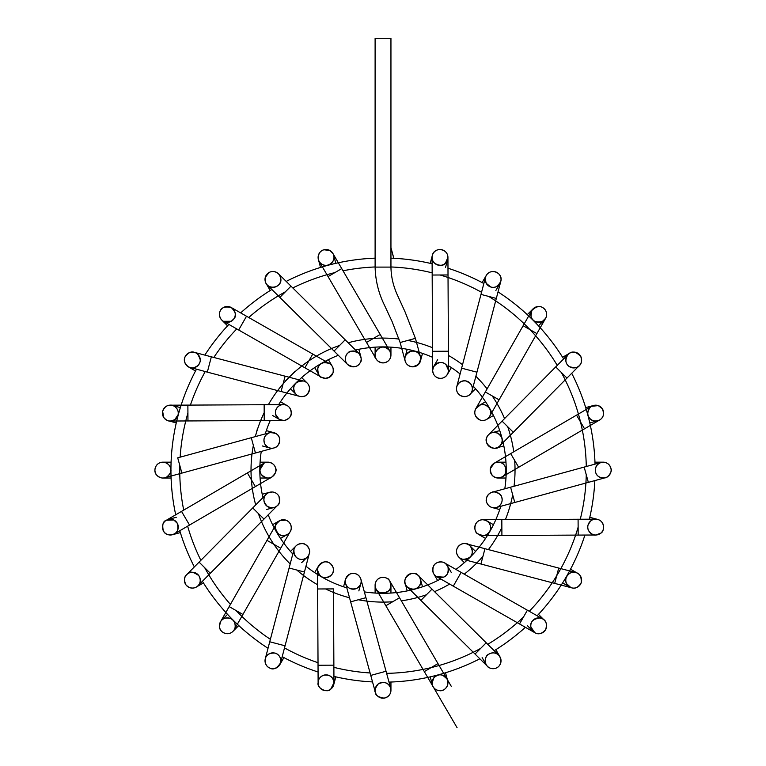 <?xml version="1.0" encoding="UTF-8"?>
<svg xmlns="http://www.w3.org/2000/svg" width="766" height="766" viewBox="0 0 766 766"><rect width="100%" height="100%" fill="white"/><g stroke="black" fill="none" stroke-linecap="round" stroke-linejoin="round"><path stroke-width="1.15" d="M375.11 38.3L375.11 267.104C375.455 280.299 378.452 292.736 384.101 304.437L392.096 321.557L400.13 342.526L405.166 360.978C403.768 357.607 405.549 354.39 410.528 351.335C415.364 350.455 418.657 352.226 420.4 356.63A7.919 7.919 0 0 0 407.043 353.49A7.919 7.919 0 0 0 411.007 366.627A7.919 7.919 0 0 0 420.4 356.63A7.919 7.919 0 0 0 405.166 356.87A7.919 7.919 0 0 0 410.767 366.569A7.919 7.919 0 0 0 420.4 356.63A7.919 7.919 0 0 0 405.166 356.87A7.919 7.919 0 0 0 410.767 366.569A7.919 7.919 0 0 0 420.4 356.63L415.411 338.352L400.13 342.526L415.402 338.352L405.099 311.973L396.616 293.359C394.777 288.648 391.206 280.136 390.947 267.104L375.11 267.104L390.947 267.104L390.947 38.3L375.11 38.3L390.947 38.3M432.091 257.433A7.919 7.919 0 0 1 432.129 256.629M432.292 255.643A7.919 7.919 0 0 1 433.106 253.556M436.697 250.233A7.919 7.919 0 0 1 438.276 249.697M442.566 249.927A7.919 7.919 0 0 1 445.582 251.794M446.061 252.311A7.919 7.919 0 0 1 447.66 255.384M432.091 257.472C430.98 264.404 443.131 267.717 445.439 263.198A7.919 7.919 0 0 1 432.302 259.234A7.919 7.919 0 0 1 442.298 249.84A7.919 7.919 0 0 1 445.439 263.198A7.919 7.919 0 0 1 432.302 259.234A7.919 7.919 0 0 1 442.298 249.84A7.919 7.919 0 0 1 445.439 263.198L447.928 257.376C447.698 247.351 432.072 246.709 432.091 257.472L432.177 275.032L448.024 274.956L432.177 275.032L432.56 351.297L448.407 351.221L432.56 351.297L432.656 370.447C433.058 374.153 434.628 376.556 437.376 377.657C439.866 379.639 447.947 378.098 448.503 370.38L447.928 257.376M432.656 370.447L433.508 366.866C438.095 361.878 442.241 361.112 445.946 364.587A7.919 7.919 0 0 0 432.847 368.685A7.919 7.919 0 0 0 442.94 377.973A7.919 7.919 0 0 0 445.946 364.587L448.503 370.38M445.812 364.472A7.919 7.919 0 0 0 444.136 363.343A7.919 7.919 0 0 1 445.812 364.472M439.493 362.567A7.919 7.919 0 0 0 438.248 362.845A7.919 7.919 0 0 1 439.493 362.567M432.761 371.711A7.919 7.919 0 0 0 433.805 374.517A7.919 7.919 0 0 1 432.761 371.711M437.089 377.523A7.919 7.919 0 0 0 439.981 378.308A7.919 7.919 0 0 1 437.089 377.523M443.332 377.839A7.919 7.919 0 0 0 448.254 372.372A7.919 7.919 0 0 1 443.332 377.839M448.493 370.734A7.919 7.919 0 0 0 448.493 370.17A7.919 7.919 0 0 1 448.493 370.734M447.334 366.282A7.919 7.919 0 0 0 446.09 364.731A7.919 7.919 0 0 1 447.334 366.282M492.959 287.336A7.919 7.919 0 0 1 488.756 286.034M485.96 282.817A7.919 7.919 0 0 1 485.347 280.95M485.625 276.842A7.919 7.919 0 0 1 487.559 273.778M490.949 271.796A7.919 7.919 0 0 1 492.844 271.499M497.795 273.031A7.919 7.919 0 0 1 499.231 274.391M500.897 277.934A7.919 7.919 0 0 1 500.753 281.515M500.744 281.543A7.919 7.919 0 0 1 500.6 282.022M498.522 285.211A7.919 7.919 0 0 1 496.952 286.35M485.462 277.388C484.888 277.139 485.146 279.111 486.219 283.305L490.747 286.982A7.919 7.919 0 0 1 487.75 273.596A7.919 7.919 0 0 1 500.84 277.685A7.919 7.919 0 0 1 490.747 286.982A7.919 7.919 0 0 1 487.75 273.596A7.919 7.919 0 0 1 500.84 277.685A7.919 7.919 0 0 1 490.747 286.982C494.367 288.562 497.708 286.723 500.773 281.448C503.674 272.303 488.794 266.769 485.462 277.388L480.991 294.403L496.311 298.424L480.991 294.403L461.62 368.168L476.94 372.19L461.62 368.168L456.756 386.715A7.919 7.919 0 0 0 462.425 396.376A7.919 7.919 0 0 0 472.086 390.698A7.919 7.919 0 0 0 466.073 380.961A7.919 7.919 0 0 0 456.756 386.715L456.756 386.715C454.439 397.602 470.123 400.091 472.086 390.698L500.773 281.448M465.814 380.913A7.919 7.919 0 0 0 463.928 380.798A7.919 7.919 0 0 1 465.814 380.913M459.696 382.349A7.919 7.919 0 0 0 458.451 383.498A7.919 7.919 0 0 1 459.696 382.349M456.632 387.28A7.919 7.919 0 0 0 456.804 390.89A7.919 7.919 0 0 1 456.632 387.28M458.748 394.231A7.919 7.919 0 0 0 460.347 395.505A7.919 7.919 0 0 1 458.748 394.231M465.297 396.577A7.919 7.919 0 0 0 467.327 396.07A7.919 7.919 0 0 1 465.297 396.577M470.468 393.82A7.919 7.919 0 0 0 472.105 390.631A7.919 7.919 0 0 1 470.468 393.82M471.99 386.38A7.919 7.919 0 0 0 471.435 385.039A7.919 7.919 0 0 1 471.99 386.38M468.016 381.65A7.919 7.919 0 0 0 466.417 381.047A7.919 7.919 0 0 1 468.016 381.65M531.834 310.489L530.972 316.061A7.919 7.919 0 0 1 544.32 308.813A7.919 7.919 0 0 1 536.468 322.007A7.919 7.919 0 0 1 531.834 310.489A7.919 7.919 0 0 1 542.644 307.53A7.919 7.919 0 0 1 537.502 322.237A7.919 7.919 0 0 1 530.972 316.061C531.997 321.021 535.788 322.812 542.357 321.442L545.593 318.33L540.231 327.743L545.593 318.33C547.039 315.669 546.981 312.968 545.44 310.22C541.639 305.261 537.11 305.347 531.834 310.489L523.13 325.741L536.889 333.593L523.13 325.741L485.328 391.981L499.087 399.833L485.328 391.981L475.83 408.623A7.919 7.919 0 0 0 478.788 419.423A7.919 7.919 0 0 0 488.832 407.522A7.919 7.919 0 0 0 475.83 408.623L475.83 408.623C473.551 413.343 475.025 417.164 480.234 420.074C483.892 421.214 487.004 420.017 489.589 416.474L545.593 318.33M475.83 408.623L480.196 405.042A7.919 7.919 0 0 0 475.849 416.503A7.919 7.919 0 0 0 486.669 419.404A7.919 7.919 0 0 0 480.196 405.032A7.919 7.919 0 0 0 475.849 416.503A7.919 7.919 0 0 0 486.669 419.404A7.919 7.919 0 0 0 480.196 405.032C483.403 402.37 494.108 408.364 489.589 416.474L496.99 403.5M570.373 352.829A7.919 7.919 0 0 1 572.537 352.178M576.664 352.657A7.919 7.919 0 0 1 579.307 354.409M579.948 355.137A7.919 7.919 0 0 1 581.365 357.99M581.356 362.05A7.919 7.919 0 0 1 580.417 364.214M577.669 366.866A7.919 7.919 0 0 1 577.076 367.182M573.686 367.929A7.919 7.919 0 0 1 571.292 367.556M565.988 361.801A7.919 7.919 0 0 1 565.787 359.953M567.022 355.769A7.919 7.919 0 0 1 581.471 358.431A7.919 7.919 0 0 1 571.187 367.517A7.919 7.919 0 0 1 568.458 354.074A7.919 7.919 0 0 1 581.471 358.431A7.919 7.919 0 0 1 571.187 367.517A7.919 7.919 0 0 1 568.458 354.074L555.714 366.924L566.974 378.069L555.714 366.924L502.056 421.118L513.316 432.263L502.056 421.118L488.603 434.705A7.919 7.919 0 0 0 488.813 446.099A7.919 7.919 0 0 0 499.805 445.908A7.919 7.919 0 0 0 499.805 434.705A7.919 7.919 0 0 0 488.593 434.724L497.833 425.389L488.603 434.705C490.297 432.618 493.218 432.072 497.373 433.058C505.704 438.506 500.974 444.845 499.815 445.908L579.364 365.554C578.454 367.785 575.18 368.178 569.54 366.732C565.279 363.869 564.791 359.781 568.046 354.466M499.815 445.908C495.899 452.898 480.502 443.399 488.22 435.126A7.919 7.919 0 0 0 496.263 447.957A7.919 7.919 0 0 0 501.864 438.257A7.919 7.919 0 0 0 488.22 435.117A7.919 7.919 0 0 0 496.263 447.957A7.919 7.919 0 0 0 501.864 438.257A7.919 7.919 0 0 0 488.22 435.117L488.603 434.705M599.701 419.95C603.608 417.623 604.451 413.86 602.248 408.651L598.294 405.626A7.919 7.919 0 0 1 597.748 420.764A7.919 7.919 0 0 1 588.049 415.162A7.919 7.919 0 0 1 598.294 405.626A7.919 7.919 0 0 1 600.889 419.098A7.919 7.919 0 0 1 587.924 414.617A7.919 7.919 0 0 1 598.294 405.626A7.919 7.919 0 0 1 600.889 419.098A7.919 7.919 0 0 1 587.924 414.617A7.919 7.919 0 0 1 598.294 405.626L591.706 406.277L576.539 415.134L584.525 428.816L576.539 415.134L510.683 453.596L518.668 467.279L510.683 453.596L494.147 463.258A7.919 7.919 0 0 0 493.582 476.586A7.919 7.919 0 0 0 504.976 466.111A7.919 7.919 0 0 0 494.147 463.258L505.493 456.632L494.147 463.258C506.527 457.886 508.911 474.527 502.123 476.94C503.588 476.088 501.184 477.486 502.123 476.94L599.701 419.95C594.502 422.009 590.825 420.936 588.652 416.723C585.664 413.793 590.682 405.271 591.706 406.277M502.123 476.94C494.597 479.009 490.671 476.251 490.336 468.677A7.919 7.919 0 0 0 498.13 478.022A7.919 7.919 0 0 0 506.048 470.104A7.919 7.919 0 0 0 490.336 468.677A7.919 7.919 0 0 0 498.13 478.022A7.919 7.919 0 0 0 506.048 470.104A7.919 7.919 0 0 0 490.336 468.677L494.147 463.258M611.067 471.1A7.919 7.919 0 0 1 610.569 473.024M608.07 476.347A7.919 7.919 0 0 1 605.14 477.783M600.745 477.63A7.919 7.919 0 0 1 598.974 476.797M596.111 473.618A7.919 7.919 0 0 1 595.421 471.588M595.412 471.492A7.919 7.919 0 0 1 595.326 469.319M596.886 465.326A7.919 7.919 0 0 1 598.246 463.918M600.965 462.501A7.919 7.919 0 0 1 601.674 462.329M601.856 462.291A7.919 7.919 0 0 1 605.58 462.54M609.162 464.876A7.919 7.919 0 0 1 610.186 466.35M584.171 467.088L492.098 492.26C493.017 490.623 501.893 493.859 501.615 497.077C502.611 498.321 503.023 505.1 496.33 507.523L514.781 502.477L510.596 487.205L514.781 502.477L588.345 482.369L584.171 467.088L588.345 482.369L605.264 477.745C606.931 478.654 612.896 471.406 611 468.677A7.919 7.919 0 0 1 600.544 477.553A7.919 7.919 0 0 1 598.083 464.062A7.919 7.919 0 0 1 611 468.677A7.919 7.919 0 0 1 600.544 477.553A7.919 7.919 0 0 1 598.083 464.062A7.919 7.919 0 0 1 611 468.677C609.659 463.851 606.375 461.774 601.147 462.453L584.171 467.097M496.33 507.523C491.925 508.375 488.737 506.738 486.774 502.63A7.919 7.919 0 0 0 500.294 504.957A7.919 7.919 0 0 0 495.554 492.088A7.919 7.919 0 0 0 486.774 502.63C485.309 500.964 486.324 494.137 492.098 492.26L492.098 492.26M487.894 504.66A7.919 7.919 0 0 0 489.675 506.383A7.919 7.919 0 0 1 487.894 504.66M493.065 507.724A7.919 7.919 0 0 0 496.445 507.485A7.919 7.919 0 0 1 493.065 507.724M500.179 505.091A7.919 7.919 0 0 0 501.165 503.683A7.919 7.919 0 0 1 500.179 505.091M502.103 499.221A7.919 7.919 0 0 0 501.73 497.412A7.919 7.919 0 0 1 502.103 499.221M501.538 496.895A7.919 7.919 0 0 0 500.638 495.267A7.919 7.919 0 0 1 501.538 496.895M497.124 492.528A7.919 7.919 0 0 0 495.343 492.05A7.919 7.919 0 0 1 497.124 492.528M492.27 492.212A7.919 7.919 0 0 0 491.533 492.433A7.919 7.919 0 0 1 492.27 492.212M491.408 492.481A7.919 7.919 0 0 0 488.315 494.597A7.919 7.919 0 0 1 491.408 492.481M486.534 497.948A7.919 7.919 0 0 0 486.305 500.39A7.919 7.919 0 0 1 486.534 497.948M598.782 534.381A7.919 7.919 0 0 1 596.063 534.994M594.828 534.955A7.919 7.919 0 0 1 592.76 534.438M587.934 528.645A7.919 7.919 0 0 1 587.79 526.663M589.15 522.642A7.919 7.919 0 0 1 590.538 521.081M590.739 520.909A7.919 7.919 0 0 1 592.52 519.836M595.747 535.003L595.747 535.003C593.899 536.123 585.885 531.087 588.001 525.237C590.433 520.478 592.989 518.458 595.661 519.166L482.676 519.731C487.272 520.325 489.914 522.661 490.575 526.749C492.021 530.618 485.673 536.66 482.752 535.568L501.902 535.472L501.826 519.635L501.902 535.472L578.167 535.089L578.091 519.252L578.167 535.089L595.747 535.003L600.774 533.174A7.919 7.919 0 0 1 587.895 528.425A7.919 7.919 0 0 1 598.438 519.654A7.919 7.919 0 0 1 600.764 533.174A7.919 7.919 0 0 1 587.895 528.425A7.919 7.919 0 0 1 598.438 519.654A7.919 7.919 0 0 1 600.764 533.174C604.7 531.757 605.494 519.693 595.661 519.166A7.919 7.919 0 0 1 596.379 519.195M598.753 519.779A7.919 7.919 0 0 1 601.54 521.732M602.047 522.345A7.919 7.919 0 0 1 603.407 525.265M603.187 529.67A7.919 7.919 0 0 1 602.354 531.384M482.752 535.568L477.706 533.787A7.919 7.919 0 0 0 490.527 528.913A7.919 7.919 0 0 0 479.899 520.248A7.919 7.919 0 0 0 478.75 534.515A7.919 7.919 0 0 0 489.57 531.614A7.919 7.919 0 0 0 486.669 520.794A7.919 7.919 0 0 0 476.193 523.159A7.919 7.919 0 0 0 478.75 534.515A7.919 7.919 0 0 0 489.57 531.614A7.919 7.919 0 0 0 486.669 520.794A7.919 7.919 0 0 0 476.193 523.159A7.919 7.919 0 0 0 477.706 533.787C473.761 532.418 472.852 520.353 482.676 519.731L482.676 519.731M575.697 572.518C569.205 570.402 563.326 578.857 566.591 583.673L570.89 587.589A7.919 7.919 0 0 1 566.85 576.233A7.919 7.919 0 0 1 577.669 573.332A7.919 7.919 0 0 1 580.858 583.587A7.919 7.919 0 0 1 570.89 587.589A7.919 7.919 0 0 1 568.698 574.05A7.919 7.919 0 0 1 581.528 578.924A7.919 7.919 0 0 1 570.89 587.589A7.919 7.919 0 0 1 568.698 574.05A7.919 7.919 0 0 1 581.528 578.924A7.919 7.919 0 0 1 570.89 587.589L571.723 587.857C571.551 587.388 576.061 590.825 581.135 582.945C581.672 576.894 579.852 573.418 575.697 572.518L558.72 568.066L554.699 583.386L558.72 568.066L484.955 548.695L480.933 564.015L484.955 548.695L466.456 543.831C462.846 542.759 459.753 544.224 457.206 548.236C454.41 554.833 460.921 559.458 462.377 559.151A7.919 7.919 0 0 0 472.172 553.109A7.919 7.919 0 0 0 466.465 543.841A7.919 7.919 0 0 0 456.766 549.461A7.919 7.919 0 0 0 462.396 559.151L571.723 587.857M466.456 543.831C470.353 542.644 478.788 558.031 463.229 559.324A7.919 7.919 0 0 0 470.018 545.89A7.919 7.919 0 0 0 458.815 545.89A7.919 7.919 0 0 0 463.229 559.324A7.919 7.919 0 0 0 470.018 545.89A7.919 7.919 0 0 0 458.815 545.89A7.919 7.919 0 0 0 463.229 559.324L462.377 559.151M530.867 626.866A7.919 7.919 0 0 1 530.867 624.702M532.657 620.69A7.919 7.919 0 0 1 533.845 619.55M544.482 620.364A7.919 7.919 0 0 1 545.861 622.375M546.541 627.038A7.919 7.919 0 0 1 546.034 628.829M543.305 632.247A7.919 7.919 0 0 1 540.202 633.568M539.58 633.664A7.919 7.919 0 0 1 536.095 633.262M531.518 629.097A7.919 7.919 0 0 1 530.905 627.105M542.634 618.909L539.896 617.961C532.973 619.024 529.967 622.03 530.886 626.981A7.919 7.919 0 0 1 541.6 618.411A7.919 7.919 0 0 1 543.659 631.979A7.919 7.919 0 0 1 530.886 626.971A7.919 7.919 0 0 1 541.6 618.411A7.919 7.919 0 0 1 543.659 631.979A7.919 7.919 0 0 1 530.886 626.971L534.802 632.678C538.421 634.89 542.069 633.827 545.737 629.461C547.163 623.993 546.129 620.47 542.634 618.909L527.381 610.205L519.53 623.955L527.381 610.205L461.142 572.403L453.29 586.162L461.142 572.403L444.51 562.905A7.919 7.919 0 0 0 433.7 565.854A7.919 7.919 0 0 0 443.543 577.133A7.919 7.919 0 0 0 444.51 562.905L444.51 562.905C444.385 561.756 435.452 560.588 433.355 566.524C432.196 571.465 433.288 574.845 436.649 576.654A7.919 7.919 0 0 0 437.309 576.999A7.919 7.919 0 0 1 436.649 576.654L534.802 632.678M443.811 577.009A7.919 7.919 0 0 0 445.352 576.099A7.919 7.919 0 0 1 443.811 577.009M448.215 571.896A7.919 7.919 0 0 0 448.397 571.034A7.919 7.919 0 0 1 448.215 571.896M442.288 562.053A7.919 7.919 0 0 0 439.895 561.89A7.919 7.919 0 0 1 442.288 562.053M435.567 563.652A7.919 7.919 0 0 0 434.188 565.107A7.919 7.919 0 0 1 435.567 563.652M432.685 569.1A7.919 7.919 0 0 0 433.116 572.432A7.919 7.919 0 0 1 432.685 569.1M433.355 573.035A7.919 7.919 0 0 0 435.461 575.831A7.919 7.919 0 0 1 433.355 573.035M441.436 577.66A7.919 7.919 0 0 0 443.255 577.238A7.919 7.919 0 0 1 441.436 577.66M486.707 656.136A7.919 7.919 0 0 1 490.173 653.427M494.53 652.986A7.919 7.919 0 0 1 496.186 653.484M498.542 655.007A7.919 7.919 0 0 1 499.288 655.811M499.432 656.002A7.919 7.919 0 0 1 500.897 659.306M500.533 663.567A7.919 7.919 0 0 1 499.662 665.233M495.88 668.201A7.919 7.919 0 0 1 493.907 668.661M485.309 662.092A7.919 7.919 0 0 1 485.223 660.129M498.704 655.179C495.583 652.354 492.088 652.144 488.239 654.547A7.919 7.919 0 0 1 500.954 659.67A7.919 7.919 0 0 1 490.154 668.124A7.919 7.919 0 0 1 488.239 654.547A7.919 7.919 0 0 1 500.954 659.67A7.919 7.919 0 0 1 490.154 668.124A7.919 7.919 0 0 1 488.239 654.547C485.175 655.351 484.035 663.461 487.521 666.382L487.521 666.382C488.066 668.096 495.774 670.719 499.394 665.606C501.634 662.15 501.404 658.674 498.704 655.179L486.199 642.789L475.054 654.049L486.199 642.789L432.005 589.131L420.86 600.391L432.005 589.131L418.36 575.63A7.919 7.919 0 0 0 407.167 575.735A7.919 7.919 0 0 0 407.263 586.938A7.919 7.919 0 0 0 419.107 586.105A7.919 7.919 0 0 0 418.37 575.63L418.36 575.63C413.381 568.353 398.78 579.517 407.273 586.928L487.521 666.382M418.36 575.63C419.854 575.228 422.104 584.592 419.107 586.095A7.919 7.919 0 0 0 410.767 573.629A7.919 7.919 0 0 0 411.275 589.054A7.919 7.919 0 0 0 420.467 579.23A7.919 7.919 0 0 0 410.767 573.629A7.919 7.919 0 0 0 411.275 589.054A7.919 7.919 0 0 0 419.107 586.105C416.062 589.83 412.118 590.098 407.273 586.928M433.173 686.767L376.183 589.198C374.833 588.547 373.798 580.168 380.147 577.823C384.819 576.817 388.056 577.947 389.865 581.212L396.491 592.558L389.865 581.212A7.919 7.919 0 0 0 379.026 578.368A7.919 7.919 0 0 0 384.637 592.961A7.919 7.919 0 0 0 389.865 581.212L399.526 597.748L385.844 605.743L399.526 597.748L437.989 663.605L424.316 671.6L437.989 663.605L446.856 678.781L443.045 675.459A7.919 7.919 0 0 1 442.059 690.425A7.919 7.919 0 0 1 434.791 676.818A7.919 7.919 0 0 1 446.856 678.781A7.919 7.919 0 0 1 444.002 689.62A7.919 7.919 0 0 1 434.044 677.565A7.919 7.919 0 0 1 443.045 675.459C440.306 674.118 437.29 674.846 433.996 677.632C431.871 682.784 431.593 685.829 433.173 686.767L433.173 686.767C434.332 688.96 436.486 690.271 439.646 690.683C444.079 691.688 450.408 685.292 446.856 678.781L439.09 665.501M389.865 581.212L390.89 586.153A7.919 7.919 0 0 0 383.029 577.286A7.919 7.919 0 0 0 375.11 585.205A7.919 7.919 0 0 0 382.55 593.114A7.919 7.919 0 0 0 390.947 585.205A7.919 7.919 0 0 0 383.029 577.286A7.919 7.919 0 0 0 375.11 585.205A7.919 7.919 0 0 0 382.55 593.114A7.919 7.919 0 0 0 390.89 586.153C391.866 593.526 376.671 594.933 376.183 589.198L378.538 593.219L376.183 589.198M390.813 691.708A7.919 7.919 0 0 1 390.2 693.632M387.443 696.859A7.919 7.919 0 0 1 384.484 698.065M383.642 698.171A7.919 7.919 0 0 1 380.099 697.635M377.877 696.294A7.919 7.919 0 0 1 377.226 695.672M376.91 695.308A7.919 7.919 0 0 1 375.771 693.45M375.11 690.281A7.919 7.919 0 0 1 375.196 689.065M376.422 685.905A7.919 7.919 0 0 1 378.548 683.751M385.892 682.899A7.919 7.919 0 0 1 387.462 683.712M390.306 687.159A7.919 7.919 0 0 1 379.917 697.567A7.919 7.919 0 0 1 378.27 683.942A7.919 7.919 0 0 1 390.89 689.323A7.919 7.919 0 0 1 379.917 697.567A7.919 7.919 0 0 1 378.27 683.942A7.919 7.919 0 0 1 390.89 689.323M365.842 597.7L350.646 601.846L365.842 597.7M345.59 583.366C344.087 580.973 345.6 577.842 350.119 574.002C354.763 572.585 358.21 573.954 360.489 578.1A7.919 7.919 0 0 1 361.092 580.274A7.919 7.919 0 0 0 350.598 573.811A7.919 7.919 0 0 0 345.59 583.357A7.919 7.919 0 0 0 355.319 588.92A7.919 7.919 0 0 0 360.489 578.1L360.882 579.201C362.05 582.62 360.527 585.751 356.314 588.585C350.637 589.763 347.055 588.02 345.59 583.366L370.754 675.42L386.035 671.246L370.754 675.42L375.388 692.368C374.124 691.028 375.091 688.213 378.289 683.933C384.283 681.204 388.41 682.621 390.67 688.184L390.89 689.333C391.043 694.063 388.764 696.993 384.053 698.132C378.193 697.127 375.311 695.202 375.388 692.368L375.388 692.368M359.235 576.118A7.919 7.919 0 0 0 357.569 574.653A7.919 7.919 0 0 1 359.235 576.118M356.765 574.194A7.919 7.919 0 0 0 356.219 573.945A7.919 7.919 0 0 1 356.765 574.194M353.854 573.389A7.919 7.919 0 0 0 350.311 573.925A7.919 7.919 0 0 1 353.854 573.389M349.976 574.06A7.919 7.919 0 0 0 346.874 576.559A7.919 7.919 0 0 1 349.976 574.06M345.792 578.589A7.919 7.919 0 0 0 347.257 586.478A7.919 7.919 0 0 1 345.792 578.589M350.531 588.728A7.919 7.919 0 0 0 352.14 589.131A7.919 7.919 0 0 1 350.531 588.728M359.599 585.99A7.919 7.919 0 0 0 360.403 584.659A7.919 7.919 0 0 1 359.599 585.99M328.461 690.319A7.919 7.919 0 0 1 326.843 690.654M322.63 689.927A7.919 7.919 0 0 1 319.815 687.677M319.527 687.284A7.919 7.919 0 0 1 318.196 683.875M319.786 677.92A7.919 7.919 0 0 1 323.262 675.353M326.68 674.884A7.919 7.919 0 0 1 329.074 675.459M333.89 681.702A7.919 7.919 0 0 1 333.689 684.823L335.824 676.866M333.516 685.388A7.919 7.919 0 0 1 332.396 687.504M317.555 569.818L317.976 567.261C322.074 561.583 326.115 560.281 330.098 563.355A7.919 7.919 0 0 0 317.593 568.994A7.919 7.919 0 0 0 328.729 577.009A7.919 7.919 0 0 0 330.098 563.355C332.463 565.739 333.564 567.874 333.392 569.751C333.679 573.715 331.065 576.367 325.54 577.708C321.653 578.129 318.991 575.496 317.555 569.818C317.564 572.154 317.545 568.439 317.555 569.818L318.12 682.822C316.53 688.165 327.695 693.479 330.73 689.161A7.919 7.919 0 0 1 318.168 683.645A7.919 7.919 0 0 1 329.217 675.526A7.919 7.919 0 0 1 330.73 689.161A7.919 7.919 0 0 1 318.168 683.645A7.919 7.919 0 0 1 329.217 675.526A7.919 7.919 0 0 1 330.73 689.161L333.957 682.736L333.871 665.166L318.034 665.242L333.871 665.166L333.488 588.901L317.651 588.977L333.488 588.901M327.992 562.273A7.919 7.919 0 0 0 325.895 561.871A7.919 7.919 0 0 1 327.992 562.273M322.026 562.656A7.919 7.919 0 0 0 317.574 570.344A7.919 7.919 0 0 1 322.026 562.656M317.603 570.68A7.919 7.919 0 0 0 317.89 572.068A7.919 7.919 0 0 1 317.603 570.68M319.202 574.615A7.919 7.919 0 0 0 320.782 576.166A7.919 7.919 0 0 1 319.202 574.615M320.964 576.291A7.919 7.919 0 0 0 322.802 577.238A7.919 7.919 0 0 1 320.964 576.291M327.053 577.545A7.919 7.919 0 0 0 328.499 577.104A7.919 7.919 0 0 1 327.053 577.545M333.277 568.439A7.919 7.919 0 0 0 331.735 564.935A7.919 7.919 0 0 1 333.277 568.439M267.66 666.688A7.919 7.919 0 0 1 266.329 665.147M265.036 661.259A7.919 7.919 0 0 1 265.342 658.53M268.359 654.317A7.919 7.919 0 0 1 270.762 653.168M274.084 652.948A7.919 7.919 0 0 1 278.048 654.729M280.174 657.573A7.919 7.919 0 0 1 280.806 659.871M280.653 662.552A7.919 7.919 0 0 1 280.222 663.883M280.107 664.141A7.919 7.919 0 0 1 277.819 667.014M273.816 668.651A7.919 7.919 0 0 1 272.064 668.651M265.285 658.741C264.902 663.576 266.367 666.659 269.68 668A7.919 7.919 0 0 1 268.311 654.356A7.919 7.919 0 0 1 280.816 659.986A7.919 7.919 0 0 1 269.68 668A7.919 7.919 0 0 1 268.311 654.356A7.919 7.919 0 0 1 280.816 659.986A7.919 7.919 0 0 1 269.68 668C273.27 670.221 276.909 668.498 280.586 662.82L285.057 645.795L269.737 641.774L285.057 645.795L304.428 572.03L289.108 568.008L304.428 572.03L309.301 553.473A7.919 7.919 0 0 0 302.35 543.601A7.919 7.919 0 0 0 293.962 549.509A7.919 7.919 0 0 0 299.65 559.161A7.919 7.919 0 0 0 309.301 553.473L309.301 553.473C307.29 562.196 293.167 561.832 293.972 549.509L265.285 658.741C266.147 654.834 269.297 652.938 274.745 653.063C276.421 653.063 281.706 655.974 280.586 662.82M299.946 543.755A7.919 7.919 0 0 0 298.003 544.454A7.919 7.919 0 0 1 299.946 543.755M296.03 545.89A7.919 7.919 0 0 0 293.914 549.72A7.919 7.919 0 0 1 296.03 545.89M294.45 554.823A7.919 7.919 0 0 0 295.101 555.972A7.919 7.919 0 0 1 294.45 554.823M298.864 558.912A7.919 7.919 0 0 0 300.779 559.362A7.919 7.919 0 0 1 298.864 558.912M301.191 559.4A7.919 7.919 0 0 0 303.068 559.276A7.919 7.919 0 0 1 301.191 559.4M306.888 557.418A7.919 7.919 0 0 0 308.085 556.087A7.919 7.919 0 0 1 306.888 557.418M309.225 553.741A7.919 7.919 0 0 0 309.502 552.353A7.919 7.919 0 0 1 309.225 553.741M309.531 552.047A7.919 7.919 0 0 0 308.966 548.504A7.919 7.919 0 0 1 309.531 552.047M306.429 545.191A7.919 7.919 0 0 0 304.667 544.176A7.919 7.919 0 0 1 306.429 545.191M220.464 621.858L219.449 626.502A7.919 7.919 0 0 1 232.941 620.192A7.919 7.919 0 0 1 224.639 633.233A7.919 7.919 0 0 1 219.449 626.502A7.919 7.919 0 0 1 230.662 618.602A7.919 7.919 0 0 1 231.897 632.266A7.919 7.919 0 0 1 219.449 626.502A7.919 7.919 0 0 1 230.662 618.602A7.919 7.919 0 0 1 231.897 632.266A7.919 7.919 0 0 1 219.449 626.502C219.315 632.86 229.666 637.168 234.214 629.719L242.927 614.456L229.168 606.605L242.927 614.456L280.729 548.217L266.97 540.365L280.729 548.217L290.228 531.575A7.919 7.919 0 0 0 279.944 520.497A7.919 7.919 0 0 0 279.427 534.534A7.919 7.919 0 0 0 290.228 531.566L290.228 531.575C289.289 533.576 287.26 534.888 284.109 535.53C277.608 537.742 273.041 525.045 276.459 523.733L220.464 621.858C222.494 618.392 225.817 617.272 230.451 618.507C236.742 621.015 235.325 629.48 234.214 629.719L241.836 616.352M276.459 523.733L279.944 520.497A7.919 7.919 0 0 0 276.478 531.614A7.919 7.919 0 0 0 287.298 534.515A7.919 7.919 0 0 0 290.352 523.973A7.919 7.919 0 0 0 279.379 520.794A7.919 7.919 0 0 0 276.478 531.614A7.919 7.919 0 0 0 287.298 534.515A7.919 7.919 0 0 0 290.352 523.973A7.919 7.919 0 0 0 279.944 520.497L285.929 520.162C293.033 523.13 291.339 530.8 290.228 531.575M188.58 573.217L188.388 573.332A7.919 7.919 0 0 1 189.824 572.681M194.095 572.461A7.919 7.919 0 0 1 195.904 573.112M200.223 579.345A7.919 7.919 0 0 1 200.185 581.298M198.48 585.195A7.919 7.919 0 0 1 196.307 587.043L203.45 582.926M194.669 587.761A7.919 7.919 0 0 1 192.793 588.097M191.969 588.097A7.919 7.919 0 0 1 191.385 588.049M188.714 587.225A7.919 7.919 0 0 1 186.033 584.975M185.564 584.276A7.919 7.919 0 0 1 184.482 581.164M184.941 577.382A7.919 7.919 0 0 1 186.195 575.199M197.963 585.779C200.635 582.974 200.922 579.594 198.815 575.62C193.185 571.742 189.537 571.091 187.852 573.667A7.919 7.919 0 0 1 200.242 579.556A7.919 7.919 0 0 1 188.943 587.34A7.919 7.919 0 0 1 187.852 573.667A7.919 7.919 0 0 1 200.242 579.556A7.919 7.919 0 0 1 188.943 587.34A7.919 7.919 0 0 1 187.852 573.667L186.732 574.605C188.11 573.198 185.899 575.438 186.732 574.605C184.146 576.693 183.859 580.073 185.86 584.736C192.103 591.601 198.643 585.664 197.963 585.779L210.334 573.274L199.083 562.129L210.334 573.274L263.992 519.08L252.732 507.935L263.992 519.08L277.483 505.455A7.919 7.919 0 0 0 277.397 494.252A7.919 7.919 0 0 0 265.275 495.458A7.919 7.919 0 0 0 277.474 505.455L277.483 505.455C279.427 504.641 279.906 501.615 278.939 496.368C277.579 493.84 275.473 492.385 272.619 492.011C266.424 492.49 266.415 494.53 266.195 494.329L186.732 574.605M265.256 495.497A7.919 7.919 0 0 0 264.289 497.507A7.919 7.919 0 0 1 265.256 495.497M264.136 501.72A7.919 7.919 0 0 0 264.576 503.042A7.919 7.919 0 0 1 264.136 501.72M271.336 507.791A7.919 7.919 0 0 0 272.734 507.762A7.919 7.919 0 0 1 271.336 507.791M279.399 502.257A7.919 7.919 0 0 0 279.762 499.633A7.919 7.919 0 0 1 279.399 502.257M278.728 495.975A7.919 7.919 0 0 0 276.44 493.448A7.919 7.919 0 0 1 278.728 495.975M276.114 493.227A7.919 7.919 0 0 0 272.849 492.04A7.919 7.919 0 0 1 276.114 493.227M269.383 492.366A7.919 7.919 0 0 0 266.798 493.792A7.919 7.919 0 0 1 269.383 492.366M173.939 520.028A7.919 7.919 0 0 1 175.644 521.196M177.942 524.844A7.919 7.919 0 0 1 178.258 526.702M174.983 533.509A7.919 7.919 0 0 1 172.398 534.735L180.364 532.6M171.479 534.927A7.919 7.919 0 0 1 169.114 534.907M164.881 532.82A7.919 7.919 0 0 1 163.713 531.413M162.43 527.19A7.919 7.919 0 0 1 163.091 523.915M163.369 523.35A7.919 7.919 0 0 1 165.686 520.679M171.699 519.281A7.919 7.919 0 0 1 173.671 519.894M174.342 533.931C177.559 532.887 178.555 529.363 177.348 523.37L173.815 519.97A7.919 7.919 0 0 1 174.782 533.653A7.919 7.919 0 0 1 162.449 527.64A7.919 7.919 0 0 1 173.815 519.97A7.919 7.919 0 0 1 174.782 533.653A7.919 7.919 0 0 1 162.449 527.64A7.919 7.919 0 0 1 173.815 519.97L166.356 520.248C163.034 521.234 162.028 524.748 163.34 530.781C165.083 534.678 168.75 535.731 174.342 533.931L189.518 525.064L181.532 511.382L189.518 525.064L255.375 486.601L247.38 472.919L255.375 486.601L271.92 476.94A7.919 7.919 0 0 0 274.764 466.101A7.919 7.919 0 0 0 260.019 469.625A7.919 7.919 0 0 0 271.911 476.94L271.92 476.94C275.75 473.302 276.957 470.314 275.549 467.959C273.912 461.256 264.787 461.563 263.925 463.258L166.356 520.248M271.92 476.94C269.144 480.809 257.95 474.786 260.019 469.625A7.919 7.919 0 0 0 267.918 478.022A7.919 7.919 0 0 0 275.837 470.104A7.919 7.919 0 0 0 267.918 462.176A7.919 7.919 0 0 0 260.019 469.625A7.919 7.919 0 0 0 267.918 478.022A7.919 7.919 0 0 0 275.837 470.104A7.919 7.919 0 0 0 267.918 462.176A7.919 7.919 0 0 0 260.019 469.625L263.925 463.258M170.301 467.423A7.919 7.919 0 0 1 170.579 471.827M168.568 475.581A7.919 7.919 0 0 1 167.026 476.825M165.207 477.658A7.919 7.919 0 0 1 163.464 477.994M163.168 478.013A7.919 7.919 0 0 1 159.654 477.352M156.331 474.604A7.919 7.919 0 0 1 155.46 472.957M155.163 468.17A7.919 7.919 0 0 1 155.919 466.255M158.725 463.334A7.919 7.919 0 0 1 162.852 462.176L171.096 462.176M166.279 462.961A7.919 7.919 0 0 1 167.802 463.928M164.91 477.735C165.264 478.884 172.407 472.612 170.751 469.625A7.919 7.919 0 0 1 159.309 477.18A7.919 7.919 0 0 1 158.485 463.487A7.919 7.919 0 0 1 170.751 469.625A7.919 7.919 0 0 1 159.309 477.18A7.919 7.919 0 0 1 158.485 463.487A7.919 7.919 0 0 1 170.751 469.625C171.182 467.203 167.735 461.122 160.774 462.463C154.062 464.407 154.588 472.258 155.278 472.43C154.483 473.465 159.903 479.478 164.91 477.735L181.887 473.101L177.712 457.829L181.887 473.11L255.451 453.003L251.277 437.721L255.451 453.003L273.95 447.938C280.203 446.99 280.299 436.888 279.293 437.597C278.546 434.322 275.367 432.685 269.737 432.675L177.712 457.829M273.95 447.938L273.95 447.938C270.446 448.953 267.391 447.612 264.797 443.916A7.919 7.919 0 0 0 278.498 444.606A7.919 7.919 0 0 0 272.236 432.397A7.919 7.919 0 0 0 264.797 443.916C262.853 438.784 264.5 435.04 269.737 432.675M264.931 444.175A7.919 7.919 0 0 0 266.032 445.688A7.919 7.919 0 0 1 264.931 444.175M269.804 447.957A7.919 7.919 0 0 0 271.604 448.225A7.919 7.919 0 0 1 269.804 447.957M273.663 448.014A7.919 7.919 0 0 0 275.415 447.373A7.919 7.919 0 0 1 273.663 448.014M275.482 447.344A7.919 7.919 0 0 0 278.317 444.874A7.919 7.919 0 0 1 275.482 447.344M279.695 441.321A7.919 7.919 0 0 0 279.628 438.861A7.919 7.919 0 0 1 279.695 441.321M277.56 434.829A7.919 7.919 0 0 0 275.559 433.317A7.919 7.919 0 0 1 277.56 434.829M270.025 432.599A7.919 7.919 0 0 0 269.488 432.742A7.919 7.919 0 0 1 270.025 432.599M265.275 435.883A7.919 7.919 0 0 0 264.509 437.319A7.919 7.919 0 0 1 265.275 435.883M264.088 441.925A7.919 7.919 0 0 0 264.672 443.677A7.919 7.919 0 0 1 264.088 441.925M170.378 421.032L174.648 419.768A7.919 7.919 0 0 1 162.698 411.064A7.919 7.919 0 0 1 178.172 411.878A7.919 7.919 0 0 1 170.378 421.032A7.919 7.919 0 0 1 162.43 413.142A7.919 7.919 0 0 1 177.942 410.854A7.919 7.919 0 0 1 174.648 419.768L178.076 414.846C179.512 407.704 171.881 404.419 170.32 405.195L170.32 405.195C167.036 405.013 164.479 407.062 162.631 411.352L163.733 417.46C166.241 420.208 168.463 421.396 170.378 421.032L187.957 420.946L187.881 405.109L187.957 420.946L264.222 420.563L264.146 404.726L264.222 420.563L283.391 420.467C281.515 421.367 292.028 419.155 291.252 413.008C290.735 407.675 288.083 404.879 283.296 404.63L170.32 405.195M283.391 420.467L279.111 419.241A7.919 7.919 0 0 0 291.252 412.864A7.919 7.919 0 0 0 279.657 405.53A7.919 7.919 0 0 0 279.111 419.241L275.636 414.358C274.123 407.234 281.725 403.864 283.296 404.63M279.379 419.404A7.919 7.919 0 0 0 281.151 420.161A7.919 7.919 0 0 1 279.379 419.404L272.591 415.488M284.416 420.39A7.919 7.919 0 0 0 284.981 420.295A7.919 7.919 0 0 1 284.416 420.39M287.298 419.404A7.919 7.919 0 0 0 289.902 416.982A7.919 7.919 0 0 1 287.298 419.404M290.161 416.57A7.919 7.919 0 0 0 291.233 413.209A7.919 7.919 0 0 1 290.161 416.57M290.601 409.379A7.919 7.919 0 0 0 289.318 407.349A7.919 7.919 0 0 1 290.601 409.379M285.507 404.927A7.919 7.919 0 0 0 283.209 404.63A7.919 7.919 0 0 1 285.507 404.927M281.381 404.869A7.919 7.919 0 0 0 279.494 405.626A7.919 7.919 0 0 1 281.381 404.869M275.425 412.232A7.919 7.919 0 0 0 275.473 413.449A7.919 7.919 0 0 1 275.425 412.232M277.455 417.853A7.919 7.919 0 0 0 278.968 419.146A7.919 7.919 0 0 1 277.455 417.853M186.789 365.65A7.919 7.919 0 0 1 185.468 363.946M184.424 359.848A7.919 7.919 0 0 1 185.123 356.755M185.564 355.922A7.919 7.919 0 0 1 187.775 353.538M191.443 352.14A7.919 7.919 0 0 1 193.913 352.245M196.307 353.155A7.919 7.919 0 0 1 197.82 354.285M199.993 357.961A7.919 7.919 0 0 1 200.261 359.915M196.738 366.598A7.919 7.919 0 0 1 195.033 367.46M190.772 367.776A7.919 7.919 0 0 1 188.11 353.317A7.919 7.919 0 0 1 200.261 359.694A7.919 7.919 0 0 1 188.666 367.019A7.919 7.919 0 0 1 188.11 353.317A7.919 7.919 0 0 1 200.261 359.694A7.919 7.919 0 0 1 188.666 367.019L207.327 372.132L211.349 356.812L207.327 372.132L281.093 391.503L285.115 376.183L281.093 391.503L299.659 396.376A7.919 7.919 0 0 0 309.474 389.827A7.919 7.919 0 0 0 303.614 381.037A7.919 7.919 0 0 0 293.962 386.734A7.919 7.919 0 0 0 299.669 396.376L299.659 396.376C300.301 396.29 294.651 396.51 293.723 388.352C293.799 383.507 297.103 381.066 303.614 381.037C302.991 380.874 302.991 380.874 303.614 381.037L194.392 352.36C196.441 351.958 198.394 354.438 200.261 359.781C200.606 360.978 199.888 362.864 198.116 365.43C194.277 367.948 191.663 368.695 190.294 367.661M289.194 377.255L303.614 381.037C307.405 382.244 309.387 384.905 309.55 389.032C307.032 397.755 303.843 395.917 301.392 396.625A7.919 7.919 0 0 0 307.233 383.105A7.919 7.919 0 0 0 296.03 383.105A7.919 7.919 0 0 0 301.392 396.625A7.919 7.919 0 0 0 307.233 383.105A7.919 7.919 0 0 0 296.03 383.105A7.919 7.919 0 0 0 301.392 396.625L299.659 396.376M219.756 312.116A7.919 7.919 0 0 1 220.388 310.613M223.49 307.482A7.919 7.919 0 0 1 226.928 306.496M227.062 306.496A7.919 7.919 0 0 1 230.805 307.29M234.884 312.001A7.919 7.919 0 0 1 235.248 314.031M235.258 314.299A7.919 7.919 0 0 1 235.009 316.368M232.893 320.054A7.919 7.919 0 0 1 231.313 321.26M223.816 321.5A7.919 7.919 0 0 1 221.738 320.006L227.569 325.837M220.905 319.029A7.919 7.919 0 0 1 219.832 316.961M231.265 307.53C223.624 305.883 219.67 308.258 219.421 314.644A7.919 7.919 0 0 1 231.093 307.434A7.919 7.919 0 0 1 231.504 321.145A7.919 7.919 0 0 1 219.421 314.644A7.919 7.919 0 0 1 231.093 307.434A7.919 7.919 0 0 1 231.504 321.145A7.919 7.919 0 0 1 219.421 314.644C219.88 317.833 221.211 320.044 223.404 321.289L238.666 330.002L246.518 316.243L238.666 329.993L304.906 367.795L312.758 354.045L304.906 367.795L321.557 377.303A7.919 7.919 0 0 0 333.392 370.466A7.919 7.919 0 0 0 318.589 366.493A7.919 7.919 0 0 0 321.557 377.293L321.557 377.303C318.254 377.954 316.147 365.957 319.623 365.076C321.308 362.624 324.564 362.107 329.39 363.534L231.265 307.53C235.813 312.155 236.732 315.86 234.023 318.646L231.284 321.28L223.404 321.289M329.39 363.534C332.549 365.248 333.756 368.341 333.028 372.803L329.294 377.351A7.919 7.919 0 0 0 332.329 366.454A7.919 7.919 0 0 0 321.509 363.553A7.919 7.919 0 0 0 318.618 374.373A7.919 7.919 0 0 0 329.294 377.351A7.919 7.919 0 0 0 332.329 366.454A7.919 7.919 0 0 0 321.509 363.553A7.919 7.919 0 0 0 318.618 374.373A7.919 7.919 0 0 0 329.294 377.351L325.349 378.337L321.557 377.303M271.078 271.719A7.919 7.919 0 0 1 273.232 271.509M273.788 271.547A7.919 7.919 0 0 1 274.458 271.643M276.871 272.543A7.919 7.919 0 0 1 278.719 273.998M280.844 279.044A7.919 7.919 0 0 1 280.701 280.998M278.747 284.799A7.919 7.919 0 0 1 277.091 286.158M277.005 286.216A7.919 7.919 0 0 1 275.004 287.068M270.743 287.03A7.919 7.919 0 0 1 268.914 286.245M267.162 284.837A7.919 7.919 0 0 1 266.242 283.659M266.061 283.343A7.919 7.919 0 0 1 265.036 279.973M265.926 275.741A7.919 7.919 0 0 1 266.97 274.209M279.849 297.409L347.668 364.549C343.072 360.02 346.586 353.365 347.927 353.04C349.727 350.416 353.356 350.502 358.794 353.289L345.188 339.817L334.053 351.067L345.188 339.807L290.994 286.149L279.849 297.409L290.994 286.149L278.508 273.797C275.205 271.174 271.987 270.791 268.837 272.639A7.919 7.919 0 0 1 280.854 279.264A7.919 7.919 0 0 1 269.115 286.36A7.919 7.919 0 0 1 268.837 272.639A7.919 7.919 0 0 1 280.854 279.264A7.919 7.919 0 0 1 269.115 286.36A7.919 7.919 0 0 1 268.837 272.639L265.275 277.416C264.892 281.189 265.591 283.736 267.363 285.038L279.858 297.409M358.794 353.289L358.794 353.289C361.609 357.665 362.031 360.891 360.058 362.94A7.919 7.919 0 0 0 353.317 351A7.919 7.919 0 0 0 346.337 362.806A7.919 7.919 0 0 0 360.058 362.94C357.53 367.259 353.404 367.795 347.668 364.549L347.668 364.549M360.93 360.767A7.919 7.919 0 0 0 361.15 358.555A7.919 7.919 0 0 1 360.93 360.767M359.982 354.773A7.919 7.919 0 0 0 358.593 353.088A7.919 7.919 0 0 1 359.982 354.773M353.385 351A7.919 7.919 0 0 0 352.073 351.087A7.919 7.919 0 0 1 353.385 351M347.687 353.26A7.919 7.919 0 0 0 346.586 354.601A7.919 7.919 0 0 1 347.687 353.26M346.251 355.175A7.919 7.919 0 0 0 345.59 356.832A7.919 7.919 0 0 1 346.251 355.175M345.705 361.38A7.919 7.919 0 0 0 346.433 362.979A7.919 7.919 0 0 1 345.705 361.38M347.458 364.329A7.919 7.919 0 0 0 352.877 366.828A7.919 7.919 0 0 1 347.458 364.329M356.879 365.947A7.919 7.919 0 0 0 358.536 364.808A7.919 7.919 0 0 1 356.879 365.947M329.935 250.52A7.919 7.919 0 0 1 328.087 265.074A7.919 7.919 0 0 1 321.184 251.162A7.919 7.919 0 0 1 329.935 250.52A7.919 7.919 0 0 1 330.069 264.241A7.919 7.919 0 0 1 318.12 257.5A7.919 7.919 0 0 1 329.935 250.52A7.919 7.919 0 0 1 330.069 264.241A7.919 7.919 0 0 1 318.12 257.5A7.919 7.919 0 0 1 329.935 250.52M379.266 335.001L366.521 342.45L379.266 335.001M390.947 347.151L390.947 354.993A7.919 7.919 0 0 0 379.026 348.157A7.919 7.919 0 0 0 385.097 362.634A7.919 7.919 0 0 0 383.029 347.075A7.919 7.919 0 0 0 375.11 354.993A7.919 7.919 0 0 0 383.029 362.912A7.919 7.919 0 0 0 390.947 354.993A7.919 7.919 0 0 0 383.029 347.075A7.919 7.919 0 0 0 375.11 354.993A7.919 7.919 0 0 0 383.029 362.912A7.919 7.919 0 0 0 390.947 354.993C390.526 359.704 387.922 362.347 383.115 362.912C376.642 362.031 375.761 357.971 376.192 358.995L328.059 276.593L341.741 268.598L328.059 276.593L319.192 261.407C317.842 261.608 316.789 251.344 323.98 249.773L329.926 250.52L332.884 253.441C337.998 261.465 325.157 270.886 319.192 261.407M383.029 346.902A123.202 123.202 0 0 1 432.589 357.31A123.202 123.202 0 0 0 355.491 350.014A123.202 123.202 0 0 1 383.029 346.902M448.474 365.717A123.202 123.202 0 0 1 460.098 373.98A123.202 123.202 0 0 0 448.474 365.717M473.264 386.217A123.202 123.202 0 0 1 504.804 488.785A123.202 123.202 0 0 0 473.264 386.217M500.792 506.297A123.202 123.202 0 0 1 455.923 569.425A123.202 123.202 0 0 0 500.792 506.297M440.699 578.972A123.202 123.202 0 0 1 364.348 591.879A123.202 123.202 0 0 0 440.699 578.972M346.816 587.857A123.202 123.202 0 0 1 305.95 566.218A123.202 123.202 0 0 0 346.816 587.857M292.794 553.99A123.202 123.202 0 0 1 268.224 514.809A123.202 123.202 0 0 0 292.794 553.99M262.939 497.622A123.202 123.202 0 0 1 261.254 451.413A123.202 123.202 0 0 0 262.939 497.622M265.266 433.901A123.202 123.202 0 0 1 270.235 420.534A123.202 123.202 0 0 0 265.266 433.901M278.642 404.649A123.202 123.202 0 0 1 338.323 355.29A123.202 123.202 0 0 0 278.642 404.649M390.947 258.161A212.086 212.086 0 0 1 432.12 263.782A212.086 212.086 0 0 0 390.947 258.161M447.986 268.215A212.086 212.086 0 0 1 483.853 283.516A212.086 212.086 0 0 0 447.986 268.215M498.024 291.903A212.086 212.086 0 0 1 563.632 358.928A212.086 212.086 0 0 0 498.024 291.903M571.714 373.281A212.086 212.086 0 0 1 595.029 464.129A212.086 212.086 0 0 0 571.714 373.281M594.847 480.588A212.086 212.086 0 0 1 589.351 519.195A212.086 212.086 0 0 0 594.847 480.588M584.918 535.061A212.086 212.086 0 0 1 537.158 615.778A212.086 212.086 0 0 0 584.918 535.061M525.39 627.306A212.086 212.086 0 0 1 494.194 650.707A212.086 212.086 0 0 0 525.39 627.306M479.851 658.789A212.086 212.086 0 0 1 389.004 682.094A212.086 212.086 0 0 0 479.851 658.789M372.525 681.922A212.086 212.086 0 0 1 333.928 676.416A212.086 212.086 0 0 0 372.525 681.922M318.062 671.993A212.086 212.086 0 0 1 282.194 656.682A212.086 212.086 0 0 0 318.062 671.993M268.033 648.295A212.086 212.086 0 0 1 202.416 581.279A212.086 212.086 0 0 0 268.033 648.295M194.334 566.917A212.086 212.086 0 0 1 179.799 530.742A212.086 212.086 0 0 0 194.334 566.917M175.701 514.781A212.086 212.086 0 0 1 196.441 369.279A212.086 212.086 0 0 0 175.701 514.781L175.701 514.781M204.828 355.098A212.086 212.086 0 0 1 228.89 324.42A212.086 212.086 0 0 0 204.828 355.098M240.668 312.892A212.086 212.086 0 0 1 271.853 289.491A212.086 212.086 0 0 0 240.668 312.892M286.197 281.409A212.086 212.086 0 0 1 375.11 258.161A212.086 212.086 0 0 0 286.197 281.409M257.567 428.28L255.518 435.931M285.613 380.836L295.283 371.156M390.947 266.97A203.287 203.287 0 0 1 432.168 272.849M440.105 274.994A203.287 203.287 0 0 1 481.546 292.286M488.651 296.413A203.287 203.287 0 0 1 557.255 365.372M561.344 372.496A203.287 203.287 0 0 1 586.277 466.513M586.258 474.728A203.287 203.287 0 0 1 580.283 519.243M578.129 527.171A203.287 203.287 0 0 1 529.277 611.287M523.456 617.08A203.287 203.287 0 0 1 487.75 644.33M480.627 648.419A203.287 203.287 0 0 1 386.61 673.352M370.083 672.969A203.287 203.287 0 0 1 333.88 667.349M318.014 662.705A203.287 203.287 0 0 1 284.502 647.912M270.379 639.323A203.287 203.287 0 0 1 236.043 610.531M230.422 604.403A203.287 203.287 0 0 1 204.704 567.702M200.864 560.329A203.287 203.287 0 0 1 187.632 526.165M183.716 510.108A203.287 203.287 0 0 1 179.799 465.469M180.154 457.158A203.287 203.287 0 0 1 187.919 413.027M190.418 405.09A203.287 203.287 0 0 1 205.211 371.577M213.81 357.454L213.81 357.454A203.287 203.287 0 0 1 236.771 328.911M248.73 317.497A203.287 203.287 0 0 1 285.421 291.779M292.794 287.939A203.287 203.287 0 0 1 334.905 272.591M343.024 270.791A203.287 203.287 0 0 1 375.11 266.97M348.185 342.775A132.001 132.001 0 0 1 399.115 339.079M407.771 340.439A132.001 132.001 0 0 1 432.541 347.735M448.426 355.434A132.001 132.001 0 0 1 462.53 364.721M475.868 376.269A132.001 132.001 0 0 1 487.09 388.889M492.203 395.907A132.001 132.001 0 0 1 504.564 418.59M507.686 426.691A132.001 132.001 0 0 1 513.756 451.806M514.675 460.443A132.001 132.001 0 0 1 514.034 486.257M512.684 494.836A132.001 132.001 0 0 1 505.388 519.616M501.864 527.554A132.001 132.001 0 0 1 488.402 549.605M482.944 556.355A132.001 132.001 0 0 1 464.234 574.165M449.623 584.065A132.001 132.001 0 0 1 434.533 591.639M426.432 594.761A132.001 132.001 0 0 1 401.327 600.831L388.525 578.924L401.327 600.831M392.69 601.75A132.001 132.001 0 0 1 358.287 599.759M349.526 597.777A132.001 132.001 0 0 1 325.569 588.939M317.631 584.764A132.001 132.001 0 0 1 296.768 570.019M290.18 563.929A132.001 132.001 0 0 1 258.362 513.507M255.7 504.928A132.001 132.001 0 0 1 253.364 445.362M255.346 436.61A132.001 132.001 0 0 1 264.184 412.644M268.359 404.707A132.001 132.001 0 0 1 339.625 345.437M393.829 258.295L390.947 247.619M390.947 247.811L393.781 258.286M405.166 360.978L405.166 360.978C405.214 361.858 406.823 366.311 412.884 366.828L418.437 364.501C420.86 359.331 421.53 356.784 420.467 356.86M407.196 349.296L405.166 356.87M422.497 353.394L420.467 360.968M430.224 263.332L432.359 255.375M445.525 267.439L447.66 259.473M437.645 359.666L433.719 366.454M451.356 367.584L447.44 374.373M482.13 282.597L486.257 275.463M495.851 290.515L499.978 283.382M456.756 386.715C458.461 382.416 461.572 380.501 466.073 380.961L470.334 383.44C472.249 386.179 472.833 388.601 472.086 390.698M475.562 388.764L470.123 394.203M527.286 314.635L533.117 308.813M538.488 325.837L544.32 320.006M485.539 401.767L478.75 405.683M493.457 415.488L486.669 419.404M562.608 357.272L569.531 353.279M568.458 354.074C571.972 350.684 576.118 351.546 580.877 356.659C581.921 361.198 581.413 364.156 579.364 365.554M503.837 445.927L496.263 447.957M499.738 430.626L492.155 432.656M589.791 422.899L597.748 420.764M585.693 407.598L593.65 405.463M505.972 478.022L498.13 478.022M505.972 462.176L498.13 462.176M594.962 462.176L603.206 462.176M605.264 477.745L605.264 477.745C600.228 478.118 597.078 476.519 595.824 472.976C594.588 467.93 596.36 464.426 601.147 462.453M499.738 509.572L492.308 507.58M589.791 517.299L597.624 519.405M485.539 538.431L478.75 534.515M493.457 524.71L486.669 520.794M562.608 582.926L569.751 587.043M570.526 569.205L577.669 573.332M475.562 551.434L470.018 545.89M464.359 562.637L458.815 557.093M538.488 614.361L544.32 620.192M527.286 625.563L533.117 631.385M444.51 562.905C444.95 562.675 446.109 564.025 447.976 566.955C448.704 572.623 447.229 576.013 443.543 577.133L436.649 576.654M451.356 572.614L447.44 565.825M437.645 580.532L433.719 573.744M495.851 649.683L499.978 656.816M482.13 657.601L486.257 664.744M422.497 586.804L420.467 579.23M407.196 590.912L405.166 583.328M445.525 672.759L447.66 680.725M430.224 676.866L432.359 684.823M443.667 673.324L451.27 686.346L443.667 673.324M427.715 677.422L457.082 727.7L427.715 677.422M390.947 593.047L390.947 585.205M375.11 593.047L375.11 585.205M390.947 682.037L390.947 690.281M360.882 579.201L390.67 688.184M343.551 586.804L345.581 579.23M358.852 590.912L360.882 583.328M318.12 682.822C318.139 679.318 319.977 676.79 323.635 675.229C329.658 674.358 333.105 676.866 333.957 682.736M314.692 572.614L318.618 565.825M283.918 657.601L279.791 664.744M293.972 549.509C295.034 545.727 297.821 543.755 302.35 543.601C303.614 542.328 311.427 548.035 309.301 553.473M290.486 551.434L295.935 545.986M301.689 562.637L307.233 557.093M227.569 614.361L221.738 620.192M238.762 625.563L232.941 631.385M272.591 524.71L279.379 520.794M280.509 538.431L287.298 534.515M277.483 505.455C275.396 508.059 272.016 508.375 267.344 506.403C263.523 502.113 262.834 498.465 265.275 495.458L266.195 494.329M266.319 509.572L273.893 507.542M262.221 494.271L269.718 492.26M176.266 517.299L168.3 519.434M260.076 478.022L267.918 478.022M260.076 462.176L267.918 462.176M171.096 478.022L162.852 478.022M262.221 445.927L269.795 447.957M266.319 430.626L273.893 432.656M176.266 422.899L168.3 420.764M180.364 407.598L172.398 405.463M280.509 401.767L287.298 405.683M195.522 370.993L188.465 366.914M194.392 352.36C191.557 351.144 188.522 352.494 185.295 356.401C183.275 360.039 184.395 363.582 188.666 367.019M301.689 377.561L307.233 383.105M290.486 388.764L296.03 394.308M328.413 359.666L332.329 366.454M314.692 367.584L318.618 374.373M270.197 290.515L266.08 283.382M278.508 273.797C286.436 284.521 272.83 290.678 267.363 285.038M358.852 349.296L360.882 356.87M335.824 263.332L333.689 255.375M320.523 267.439L318.388 259.473M376.192 358.995L366.531 342.45L376.192 358.995C371.261 355.558 380.357 339.941 389.856 350.991L332.884 253.441M390.947 354.993L389.856 350.991M375.11 347.151L375.11 354.993"/></g></svg>
